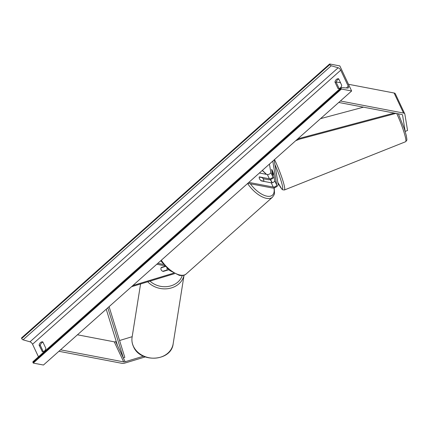 <?xml version="1.0" encoding="UTF-8"?>
<svg xmlns="http://www.w3.org/2000/svg" width="429" height="429" viewBox="0 0 429 429"><rect width="100%" height="100%" fill="white"/><g stroke="black" fill="none" stroke-linecap="round" stroke-linejoin="round"><path stroke-width="0.64" d="M273.504 173.38A3.126 0.359 -111.7 0 0 272.463 170.785A3.126 0.359 -111.7 0 0 271.616 169.369L272.823 176.705A2.188 1.014 -25.2 0 1 271.654 178.201A2.188 1.014 -25.2 0 1 269.364 178.786L259.368 176.877A3.126 1.491 48.4 0 0 261.256 180.888L271.251 182.797A2.188 1.014 154.8 0 0 273.541 182.212A2.188 1.014 154.8 0 0 274.71 180.716L273.504 173.38M247.817 183.306L272.227 187.977A3.754 1.737 154.8 0 0 276.153 186.974A3.754 1.737 154.8 0 0 278.158 184.406L274.131 159.904M248.841 182.395L273.257 187.06A2.188 1.014 154.8 0 0 275.547 186.476A2.188 1.014 154.8 0 0 276.716 184.979L272.79 161.1M259.4 173.005L267.358 174.528A2.188 1.014 154.8 0 0 269.648 173.943A2.188 1.014 154.8 0 0 270.817 172.442L269.439 164.076M263.1 178.7L268.334 179.703A3.754 1.737 -25.2 0 0 274.088 176.952M405.158 131.403L402.558 115.063A2.499 1.158 154.8 0 0 402.509 114.918A2.499 1.158 154.8 0 0 401.893 114.522L338.749 102.451M405.244 131.397L407.55 130.48L404.863 114.146A5.003 2.317 154.8 0 0 404.772 113.857A5.003 2.317 154.8 0 0 403.533 113.063L340.39 100.987M404.772 113.857L395.334 93.795A5.003 2.317 154.8 0 0 394.095 93.007L348.477 84.282M340.529 82.759L336.272 81.95M132.18 336.69L119.578 340.519M116.254 341.527L115.701 341.693A2.499 1.158 -25.2 0 1 114.264 341.838L77.451 334.797M143.463 356.188L125.139 361.754A2.499 1.158 -25.2 0 1 123.702 361.894L60.559 349.817M145.206 356.917L124.925 363.073A5.003 2.317 -25.2 0 1 122.061 363.352L58.912 351.281M168.731 269.771L163.229 271.439A3.126 2.644 -171 0 1 161.132 269.782A3.126 2.644 -171 0 1 160.929 268.42A3.126 2.644 -171 0 1 161.342 267.428L161.293 267.728M174.555 273.659L131.51 286.728M173.611 273.16L132.851 285.532M161.342 267.428L165.058 266.302M156.799 264.243L164.527 265.717M157.824 263.326L163.379 264.387M263.819 181.151L260.902 180.593A3.126 1.491 -131.6 0 1 259.25 177.08L262.167 177.638A3.126 1.491 -131.6 0 1 263.819 181.151L263.604 181.338M276.469 174.126A3.126 0.359 -111.7 0 0 276.255 172.828M273.702 175.07L273.359 172.962A3.126 0.359 -111.7 0 0 272.463 170.785A3.126 0.359 -111.7 0 0 271.707 169.455L272.05 171.557A3.126 0.359 -111.7 0 0 272.946 173.734A3.126 0.359 -111.7 0 0 273.702 175.07L273.777 175.037M351.635 90.991L339.838 65.916L329.633 63.969L329.885 64.495A1.405 0.67 48.4 0 0 331.247 65.776L338.159 67.771A2.66 1.266 -131.6 0 1 340.733 70.195L348.284 86.24A2.66 1.266 -131.6 0 1 348.316 87.897A2.66 1.266 -131.6 0 1 347.71 88.063L341.489 87.548A1.405 0.67 48.4 0 0 341.168 87.634A1.405 0.67 48.4 0 0 341.184 88.513L341.43 89.039L351.635 90.991L43.447 365.031L33.248 363.084L341.43 89.039M339.135 88.583L336.186 82.32A3.909 2.923 100.8 0 1 338.781 79.054M42.927 342.133A3.909 2.923 -79.2 0 0 40.331 345.404L43.275 351.667M42.176 351.683A3.909 2.923 -79.2 0 0 42.267 351.705A3.909 2.923 -79.2 0 0 44.477 351.002A3.909 2.923 -79.2 0 0 45.871 348.396L42.803 341.881A3.909 2.923 -79.2 0 0 42.712 341.859A3.909 2.923 -79.2 0 0 39.109 345.168L42.358 351.721M338.031 88.605L334.963 82.084A3.909 2.923 100.8 0 1 338.572 78.775A3.909 2.923 100.8 0 1 338.663 78.797L341.731 85.317A3.909 2.923 100.8 0 1 340.331 87.918A3.909 2.923 100.8 0 1 338.122 88.621A3.909 2.923 100.8 0 1 338.031 88.605L338.213 88.637M329.633 63.969L21.45 338.009L21.697 338.54A1.405 0.67 48.4 0 0 23.059 339.822L29.976 341.816A2.66 1.266 -131.6 0 1 32.55 344.24L38.465 356.805M341.168 87.634L32.985 361.679A1.405 0.67 48.4 0 0 33.001 362.553L33.248 363.084M334.963 82.084L336.186 82.32M39.109 345.168L40.331 345.404M166.978 268.222A3.126 2.644 -171 0 1 167.101 269.401A3.126 2.644 -171 0 1 166.897 270.039L162.779 271.289A3.126 2.644 -171 0 1 161.132 269.782A3.126 2.644 -171 0 1 160.929 268.42A3.126 2.644 -171 0 1 161.127 267.782L165.245 266.527A3.126 2.644 -171 0 1 165.294 266.548M166.854 270.34L166.897 270.039M394.23 113.058L297.828 138.835M363.46 107.175L320.522 118.656M395.956 113.39L296.552 139.967M106.231 309.202L117.471 345.458L123.37 357.99L107.813 307.797M123.37 357.99L124.801 357.368L109.084 306.665M273.257 187.06L271.251 182.797M276.716 184.979L274.71 180.716M272.823 176.705L270.817 172.442M269.364 178.786L267.358 174.528M402.558 115.063L402.429 114.79M403.533 113.063L394.095 93.007M125.139 361.754L115.701 341.693M123.702 361.894L114.264 341.838M250.391 183.8A19.23 9.154 48.4 0 0 266.94 196.176A19.23 9.154 48.4 0 0 273.879 187.897M272.05 182.786A19.23 9.154 48.4 0 0 270.232 179.563M266.189 174.303A19.23 9.154 48.4 0 0 262.21 170.506M274.222 187.805L274.528 193.458L274.185 194.669L272.474 197.211A20.79 9.899 -131.6 0 1 266.506 198.348A20.79 9.899 -131.6 0 1 247.597 183.499M161.304 260.231A20.79 9.899 48.4 0 0 180.212 275.08A20.79 9.899 48.4 0 0 186.181 273.943C184.797 275.343 182.513 275.815 179.327 275.359L169.482 270.377L160.703 260.768M398.396 113.857L404.295 128.743L406.284 135.446L406.896 139.414L406.756 140.428L405.62 141.72A20.79 2.402 -111.7 0 0 396.75 113.54M274.517 159.561A20.79 2.402 68.3 0 1 275.134 160.854A20.79 2.402 68.3 0 1 284.432 189.967L405.62 141.72M277.836 182.438A19.23 2.225 -111.7 0 0 282.555 186.642A19.23 2.225 -111.7 0 0 274.887 164.516M32.55 344.24L340.733 70.195M346.364 87.95L348.284 86.24M21.697 338.54L329.885 64.495M33.001 362.553L341.184 88.513M29.976 341.816L338.159 67.771M23.059 339.822L331.247 65.776M132.089 337.264C131.601 340.449 132.068 343.554 133.473 346.584C140.203 363.406 171.407 361.416 173.155 343.801A20.79 17.573 -171 0 1 155.255 358.14A20.79 17.573 -171 0 1 133.446 346.353A20.79 17.573 -171 0 1 132.089 337.264L140.567 283.977M147.732 281.799A20.79 17.573 9 0 0 168.988 288.497A20.79 17.573 9 0 0 184.057 275.171L173.155 343.801M182.255 275.541A19.23 16.254 -171 0 1 168.522 286.406A19.23 16.254 -171 0 1 150 281.113M272.292 182.733L270.442 179.504M266.5 174.362L262.366 170.367M272.474 197.211L186.181 273.943M277.842 182.491L281.917 189.173L282.716 189.811L284.432 189.967M299.758 139.109L295.699 140.723M166.956 270.308L167.101 269.401"/></g></svg>
